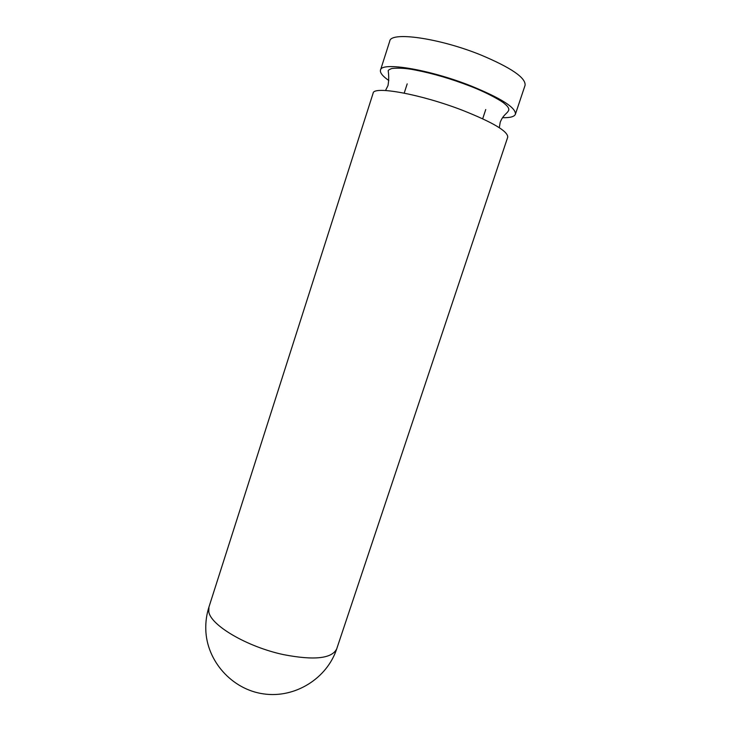 <?xml version="1.0" encoding="UTF-8"?>
<svg xmlns="http://www.w3.org/2000/svg" width="731" height="731" viewBox="0 0 731 731"><rect width="100%" height="100%" fill="white"/><g stroke="black" fill="none" stroke-linecap="round" stroke-linejoin="round"><path stroke-width="1.1" d="M388.828 80.529C382.615 76.188 379.837 72.716 380.495 70.112C381.034 61.541 429.051 69.299 470.709 85.819C501.11 98.219 516.013 107.676 515.41 114.21C514.405 116.704 510.11 117.865 502.535 117.691M373.121 93.193C373.358 85.6 420.983 94.189 462.641 110.354C493.06 122.452 508.082 131.406 507.725 137.19L336.717 648.854C331.938 658.613 314.248 660.541 283.628 654.647C247.288 646.944 210.711 625.37 208.801 611.801L208.929 607.086L373.121 93.193M380.495 70.112L389.76 41.1C390.683 31.323 439.194 38.021 480.852 54.98C511.234 67.755 525.973 77.87 525.068 85.326L515.41 114.21M499.31 127.706L500.214 122.278C503.257 114.529 507.067 113.844 508.648 110.363C509.297 108.508 507.78 106.178 504.107 103.354C503.23 102.057 488.317 93.056 470.097 86.121C451.265 78.866 433.181 73.539 415.848 70.149C406.884 68.294 398.861 67.745 391.789 68.495C389.102 69.564 387.914 70.395 388.225 70.998C388.938 75.887 388.855 80.748 387.987 85.591L385.511 90.516M482.688 118.769L485.74 109.54M208.929 607.086C206.599 614.415 205.548 621.962 205.795 629.72C206.654 660.952 231.901 689.543 263.626 693.902C295.315 698.498 327.141 678.204 336.717 648.854M404.206 93.12L407.194 83.864"/></g></svg>
